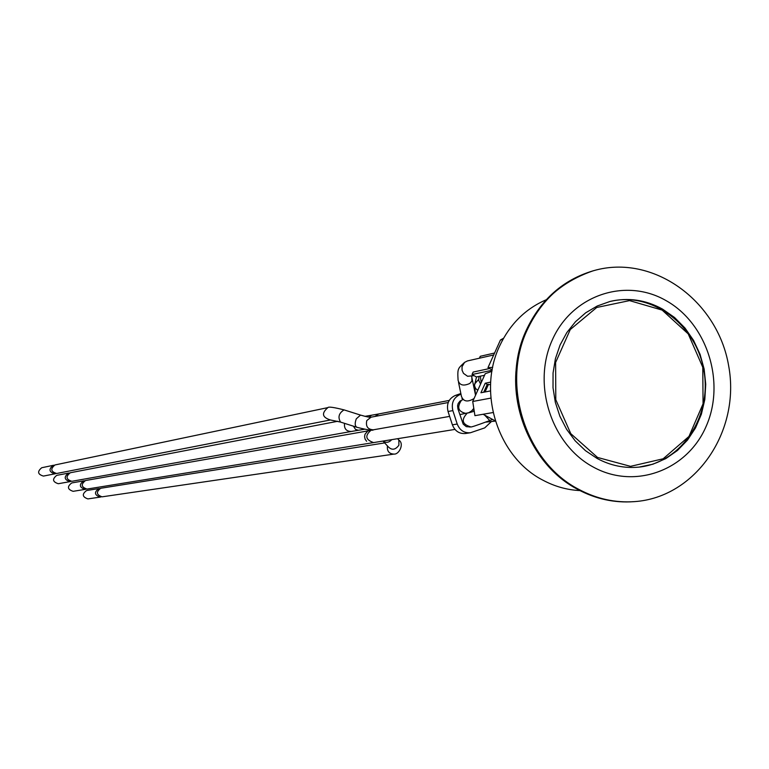 <?xml version="1.0" encoding="UTF-8"?>
<svg xmlns="http://www.w3.org/2000/svg" width="769" height="769" viewBox="0 0 769 769"><rect width="100%" height="100%" fill="white"/><g stroke="black" fill="none" stroke-linecap="round" stroke-linejoin="round"><path stroke-width="1.15" d="M493.698 354.97L467.465 360.921L464.563 362.382L462.034 366.707L462.063 370.206L463.496 373.388L467.59 376.272L474.117 375.676M477.76 390.325L475.617 388.528L474.473 385.605L476.492 376.973L484.537 375.282M479.404 358.21L480.269 356.297L494.573 353.019M476.482 376.973L472.031 374.532L473.146 372.071L489.622 368.524M472.031 374.532L492.122 370.254M480.346 376.166L481.221 382.645M666.252 300.727C625.726 277.138 572.04 295.036 552.277 340.013C531.908 384.635 551.392 444.732 593.303 467.062C634.925 490.055 687.678 470.215 706.355 425.853C725.638 381.818 707.076 323.662 666.252 300.727M662.57 309.128C645.652 299.775 628.081 297.238 609.836 301.525L597.311 305.975L585.738 312.772L575.472 321.73L566.82 332.583L560.072 345.012L555.429 358.623L553.055 373.013L553.017 387.73L555.324 402.312L559.899 416.317L566.609 429.313L575.231 440.887L585.497 450.692L597.09 458.439C610.538 465.649 624.553 468.532 639.145 467.091L652.871 464.216L665.781 458.612L677.441 450.49L687.467 440.137L695.532 427.91L701.376 414.212L704.817 399.505L705.74 384.279L704.135 369.024L700.04 354.249L693.59 340.436L685.006 328.046L674.548 317.491L662.57 309.128M527.303 329.728C541.684 299.372 563.86 279.666 593.812 270.63C652.718 253.626 717.688 300.439 728.666 365.871C740.816 431.092 695.858 497.36 634.694 501.609C615.354 502.984 596.773 498.927 578.942 489.44C525.871 462.352 500.83 385.346 527.303 329.728M546.163 299.785C525.304 308.84 509.751 324.326 499.504 346.252C477.222 392.94 498.206 457.392 542.885 480.164C554.68 486.469 567.032 489.949 579.941 490.584M490.882 398.102L472.724 401.485L474.934 415.664L493.102 412.53M491.939 371.321L485.249 373.696L472.724 401.485M502.926 339.398L500.446 339.994L487.988 367.62L492.669 367.399M490.497 390.912L480.913 392.767L485.21 383.222L490.699 382.116M503.589 338.206L500.446 339.994M492.179 369.927L487.988 367.62M487.488 384.462L485.21 383.222M483.72 392.228L487.181 384.529L490.564 384.635M483.076 414.26L495.342 420.931M485.056 391.969L488.526 384.26M638.895 467.119C681.497 462.803 712.344 416.144 703.827 370.264C696.07 324.249 651.093 291.018 609.596 301.583C651.189 291.009 696.195 324.258 703.943 370.254C712.44 416.106 681.584 462.775 638.895 467.119M462.534 399.774L460.006 401.072L458.189 403.475L457.584 405.724L457.92 408.848L463.198 424.142L466.341 426.68L470.119 426.93M101.095 496.851L100.143 497.11C94.424 495.073 93.981 492.227 98.845 488.575L99.826 488.536M100.143 497.11L87.887 498.908C82.264 496.909 81.831 494.121 86.609 490.526L98.845 488.575M70.931 481.356L70.037 481.625C64.212 479.769 63.683 476.924 68.451 473.108L69.393 473.031M70.037 481.625L58.3 483.72C52.58 481.894 52.061 479.106 56.752 475.357L68.451 473.108M475.069 392.892L475.617 395.074M327.892 407.608C321.298 413.232 322.134 417.356 330.401 419.97L56.704 473.483C50.812 471.724 50.235 468.879 54.974 464.957L327.892 407.608C328.469 406.541 333.861 407.301 344.051 409.887L344.377 409.992M387.451 445.933C386.884 451.124 389.056 453.845 393.959 454.094L102.075 496.832C96.336 494.784 95.894 491.929 100.768 488.267L384.673 442.906M344.512 423.344C343.993 428.641 346.252 431.351 351.289 431.476L71.873 481.298C66.038 479.433 65.509 476.588 70.287 472.752L337.822 421.258M374.974 442.367L87.003 489.074C81.206 487.123 80.726 484.268 85.561 480.519L368.091 430.88M55.781 473.56L54.907 473.839C49.033 472.079 48.457 469.244 53.176 465.332L54.09 465.245M54.907 473.839L43.439 476.078C37.662 474.358 37.104 471.57 41.737 467.735L53.176 465.332M86.041 489.122L85.109 489.382C79.342 487.431 78.861 484.585 83.677 480.856L84.638 480.798M85.109 489.382L73.113 491.324C67.441 489.411 66.97 486.623 71.709 482.951L83.677 480.856M491.478 421.479L484.71 427.891L470.436 432.745C464.159 433.216 459.756 430.313 457.219 424.027L452.383 424.834C454.912 431.092 459.295 433.976 465.543 433.505L470.436 432.745M452.383 424.834L448.039 411.492L452.854 410.617C451.134 402.985 453.566 397.611 460.141 394.507L455.296 395.458C448.74 398.544 446.328 403.888 448.039 411.492M455.296 395.458L460.852 393.526M474.425 389.729L475.04 389.662M460.996 394.209L460.141 394.507M452.854 410.617L457.219 424.027M375.032 416.423L378.723 413.953L449.24 400.428M634.204 501.638L633.714 501.676C614.383 503.051 595.812 499.004 578 489.517C524.967 462.467 499.946 385.519 526.4 329.949C540.77 299.612 562.927 279.935 592.861 270.899L593.341 270.765M597.523 457.44L570.781 433.658L555.785 399.697L555.622 362.459L570.29 329.517L596.734 307.475L629.532 300.612L662.138 310.099L688.217 333.89L702.779 367.284L703.058 403.812L688.976 436.436L663.147 458.785L630.522 466.35L597.523 457.44M449.634 416.394L373.34 429.813C367.726 429.448 365.544 426.372 366.794 420.576L371.023 417.192L448.212 402.523M467.168 413.222L466.206 413.472C458.343 411.809 456.69 407.522 461.256 400.62M454.94 429.41L373.599 442.588C365.4 439.733 364.65 435.542 371.35 430.015L367.745 431.063L365.015 434.245L364.573 436.696L365.131 439.186L366.621 441.262M469.58 427.035L470.657 426.862C462.159 424.353 460.987 419.826 467.119 413.28M474.069 398.515C467.639 402.398 463.419 401.658 461.419 396.275L458.507 382.289M330.401 419.97L340.532 422.075C337.687 417.202 338.86 413.136 344.051 409.887L360.853 415.193M373.34 429.813C373.292 430.851 367.842 430.025 356.989 427.324C354.874 426.151 354.644 423.315 356.307 418.807L360.526 415.087C366.457 416.798 369.956 417.49 371.023 417.192M471.849 377.3L471.916 381.059L469.801 383.462C463.438 386.317 459.545 385.288 458.103 380.367C457.295 368.043 458.103 368.611 464.034 362.872M474.579 384.029L478.597 379.463M397.708 438.686L398.851 440.099L398.9 445.203C395.381 449.971 391.796 450.471 388.143 446.693L383.347 441.454M391.786 439.647C388.912 442.646 385.942 443.127 382.875 441.089M351.289 431.476L358.354 430.275L355.489 429.381L353.404 426.18M369.072 417.125L371.533 415.222L364.948 416.346M480.596 384.029L478.751 380.463L478.943 376.454M489.757 420.547L484.701 415.145M374.926 442.377L373.273 442.646M593.812 270.63L592.861 270.899C548.057 286.424 522.411 320.019 515.922 371.677C512.5 419.441 538.175 468.052 577.817 489.459C595.677 498.985 614.306 503.061 633.714 501.676L634.694 501.609M461.938 398.409L463.063 399.688L462.342 399.842M473.8 408.368L471.733 410.819L468.84 412.684L459.795 414.606M356.672 427.218L340.532 422.075M471.608 376.214L475.54 395.237M474.829 387.143L475.377 393.853M485.854 422.114L495.39 421.104M393.959 454.094C399.169 454.681 404.504 443.617 398.851 440.099L397.592 438.705M364.371 429.285L358.354 430.275M371.533 415.222L378.723 413.953M474.05 409.954L472.32 410.262M470.657 426.862C470.253 427.574 476.578 425.488 489.613 420.605L492.545 419.413M468.302 412.943L474.252 411.252M372.811 442.665L373.599 442.588"/></g></svg>
